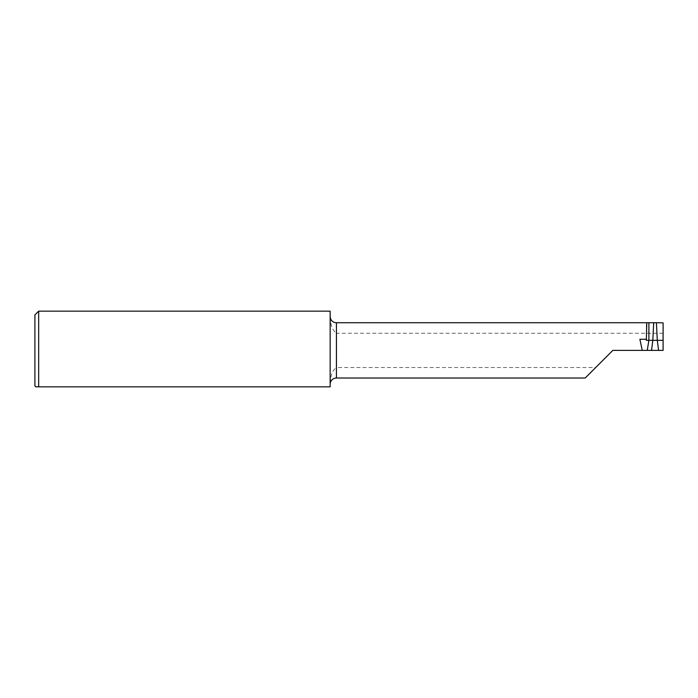 <?xml version="1.0" encoding="UTF-8"?>
<svg xmlns="http://www.w3.org/2000/svg" width="698" height="698" viewBox="0 0 698 698"><rect width="100%" height="100%" fill="white"/><g stroke="black" fill="none" stroke-linecap="round" stroke-linejoin="round"><path stroke-width="0.52" stroke-dasharray="3.49 2.62" d="M336.436 378.019L336.436 367.514C330.398 372.008 330.747 379.791 330.154 383.472L330.154 311.16M646.767 323.226L646.767 322.738L662.411 322.738M585.203 378.019L595.717 367.514L336.436 367.514M612.844 350.379L663.1 350.379L663.1 322.86M663.1 333.251L336.436 333.251L336.436 322.738M639.892 339.263L642.23 350.379M38.669 311.16L38.669 386.84L330.154 386.84L330.154 383.472M330.154 317.293C330.712 320.923 330.416 328.784 336.436 333.251M35.903 386.84L37.718 386.84M34.9 314.929L34.9 385.837M646.374 340.327L646.374 323.226"/><path stroke-width="1.05" d="M646.374 339.263L646.374 340.327L652.822 340.327L653.694 322.738L646.767 322.738L646.374 339.263L639.892 339.263L642.23 350.379L612.844 350.379L585.203 378.019L336.436 378.019A6.282 6.282 0 0 0 330.154 384.301M646.767 322.738L336.436 322.738A6.282 6.282 0 0 1 330.154 316.456M34.9 385.837L34.9 314.929L38.669 311.16L38.669 386.84L35.903 386.84L34.9 385.837M663.1 340.327L663.1 322.86L656.417 322.738L657.289 340.327L663.1 340.327L663.1 350.379L658.58 350.379L657.289 340.327L652.822 340.327L651.539 350.379L647.255 350.379L648.887 340.327L648.887 322.738M653.694 322.738L656.417 322.738M642.23 350.379L647.255 350.379M612.844 350.379L595.717 367.514M37.718 386.84L330.154 386.84L330.154 311.16L38.669 311.16M658.58 350.379L651.539 350.379M336.436 322.738L336.436 378.019"/></g></svg>
